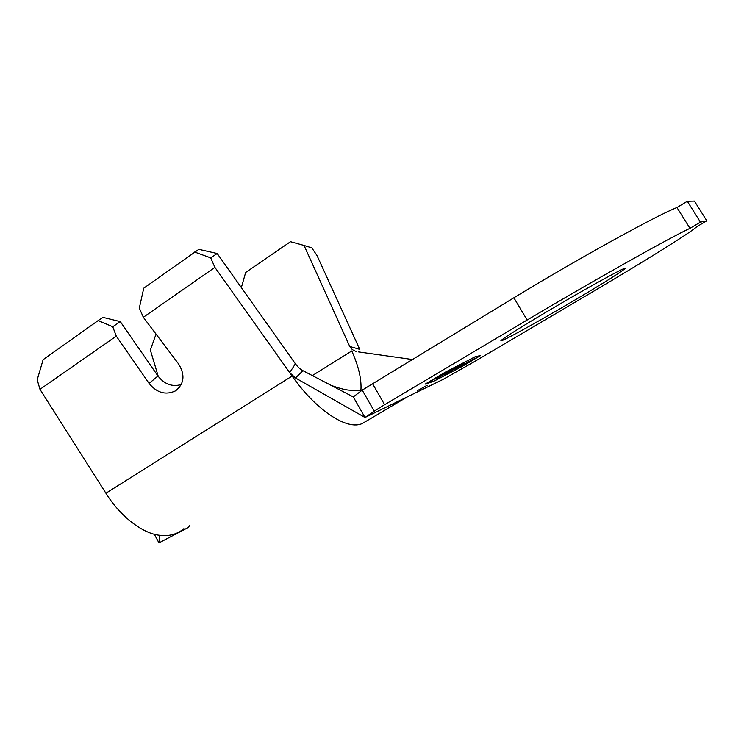 <?xml version="1.0" encoding="UTF-8"?>
<svg xmlns="http://www.w3.org/2000/svg" width="744" height="744" viewBox="0 0 744 744"><rect width="100%" height="100%" fill="white"/><g stroke="black" fill="none" stroke-linecap="round" stroke-linejoin="round"><path stroke-width="1.12" d="M417.272 390.721L427.205 385.271L417.272 390.721M181.266 384.564C172.236 387.113 164.471 384.257 157.951 376.008L120.296 321.603L103.035 317.39L98.152 320.571L112.744 326.737L116.287 336.13L149.098 383.43C156.872 392.879 165.642 395.371 175.398 390.916L175.937 390.581C184.335 383.541 185.191 374.632 178.513 363.844L143.332 317.269L139.314 308.062L143.759 288.17L198.843 249.342L217.183 253.518L210.71 257.88L214.886 267.366L143.332 317.269M576.33 299.181C537.326 322.282 495.086 345.514 501.493 340.129C505.855 336.586 521.042 327.072 547.026 311.597C589.118 286.579 632.428 262.939 624.56 269.068C618.757 273.522 602.687 283.557 576.33 299.181M349.736 346.453L359.733 349.354L317.028 255.564L311.801 247.864L304.054 245.455L349.736 346.453C351.289 349.131 353.632 350.833 356.767 351.568M214.886 267.366L289.686 372.632L295.507 377.98L302.957 370.689C300.548 369.545 298.028 367.238 295.396 363.788L217.183 253.518M365.267 421.755L362.654 423.299C348.146 431.018 316.814 411.255 292.113 376.055L289.686 372.632L295.396 363.788M453.617 368.559L436.83 378.501L453.505 368.382M459.848 366.494L474.616 358.552L454.947 369.908L459.848 366.494M480.066 355.846L474.56 357.101L445.135 372.298L425.81 383.764L434.115 381.04L462.303 366.346L479.954 355.669M464.442 363.165L450.873 370.745L446.102 373.758L452.789 370.503L443.963 374.957L464.442 363.165M428.479 382.49L452.836 368.699L428.479 382.49M156.035 334.093L150.353 350.024L158.267 376.445M98.152 320.571L43.133 359.65L37.2 379.775L39.981 389.344L105.918 493.235C120.212 516.41 142.671 533.578 159.569 535.299L158.956 542.915L188.716 527.273L189.348 525.478M210.71 257.88L194.63 252.039M696.905 226.66L696.458 227.05C687.772 234.416 640.826 263.432 590.159 293.313L474.765 361.426L443.173 379.366L365.006 417.486L374.232 411.153L362.207 390.116L513.871 297.786C579.464 257.936 656.385 215.555 676.956 207.52L689.967 228.343L700.42 222.149L706.8 220.81L696.905 226.66M302.957 370.689L353.298 396.943L362.207 390.116M353.298 396.943L365.006 417.486L295.507 377.98M372.437 383.467L384.611 404.717L527.152 320.013C593.294 280.646 670.065 237.531 689.967 228.343M676.956 207.52L687.326 201.271L700.42 222.149M687.326 201.271L694.422 201.085L706.8 220.81M445.386 372.13L425.122 384.146L433.557 381.374L462.061 366.513L480.671 355.511L475.137 356.757L445.386 372.13M384.611 404.717L374.232 411.153M312.341 375.581L351.782 350.963C358.636 366.299 361.686 379.412 360.914 390.293M358.599 351.931L412.055 359.464M183.88 528.714C177.286 534.229 169.334 536.443 160.025 535.364M304.054 245.455L290.513 241.707L245.641 272.49L241.354 287.603M116.287 336.13L39.981 389.344M120.296 321.603L112.744 326.737M154.306 534.239L158.956 542.915M467.827 362.7L471.91 359.873L455.97 369.071L467.827 362.7M513.871 297.786L527.152 320.013M362.654 423.299L407.731 396.654M292.113 376.055L105.918 493.235M157.951 376.008L149.098 383.43M624.56 269.068L624.225 268.519M330.959 385.299C339.338 388.377 345.588 390.005 349.717 390.182L362.114 390.182M336.632 401.36L323.779 394.05M179.778 386.973L175.398 390.916"/></g></svg>
